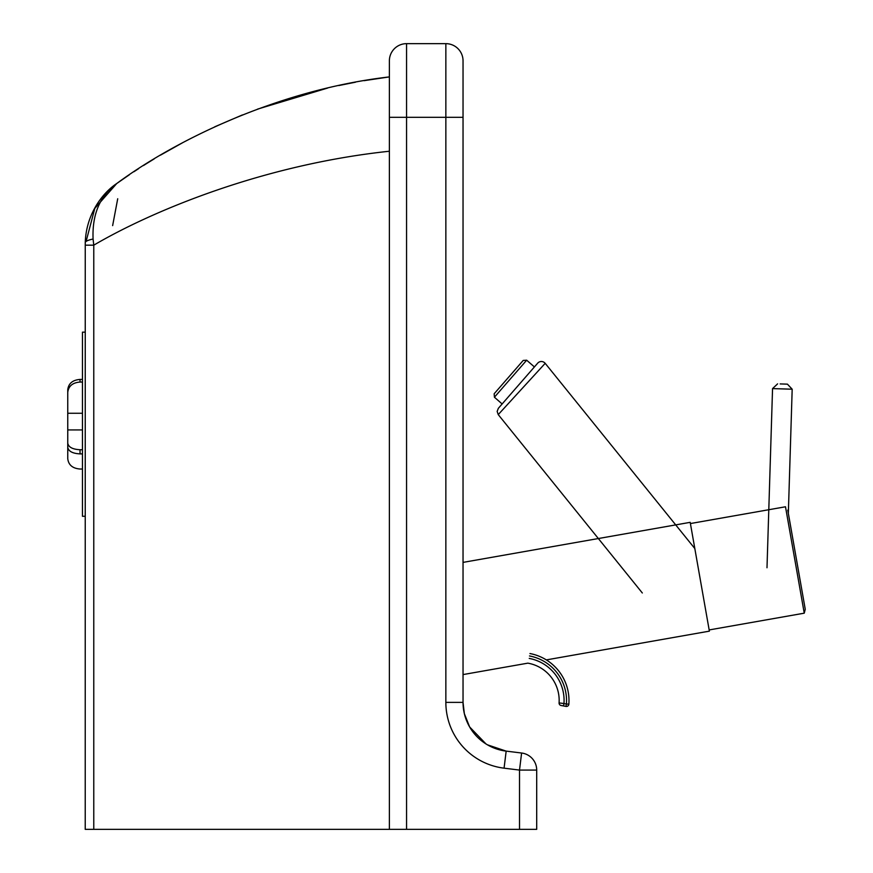 <?xml version="1.0" encoding="UTF-8"?>
<svg xmlns="http://www.w3.org/2000/svg" width="873" height="873" viewBox="0 0 873 873"><rect width="100%" height="100%" fill="white"/><g stroke="black" fill="none" stroke-linecap="round" stroke-linejoin="round"><path stroke-width="1.31" d="M85.227 516.292L82.466 516.292L82.466 332.155L85.227 332.155M364.117 80.665L389.38 76.9L389.38 117.309L445.852 117.309L445.852 43.65A17.187 17.187 0 0 1 463.039 60.837L463.039 117.309L463.039 60.837A17.187 17.187 0 0 0 445.852 43.65L406.567 43.65A17.187 17.187 0 0 0 389.38 60.837A17.187 17.187 0 0 1 406.567 43.65A17.187 17.187 0 0 0 389.38 60.837L389.38 829.35L536.699 829.35L536.699 770.073L519.511 770.073L519.511 829.35M389.38 829.35L93.771 829.35L93.771 245.171L93.084 239.038C92.058 214.343 99.937 195.836 116.72 183.537L94.797 208.418L86.1 241.439M85.248 242.77A61.383 7.912 1.3 0 1 85.248 242.716L85.227 829.35L93.771 829.35M389.38 76.9C274.831 90.225 171.872 142.714 116.72 183.537C157.5 156.071 157.5 156.071 116.72 183.537C101.323 193.773 86.034 215.489 85.248 242.716A61.383 7.912 1.3 0 1 93.084 239.038M85.227 245.171L93.771 245.171C153.048 210.415 263.864 164.571 389.38 151.236M146.151 163.851L154.194 158.886M160.403 155.187L182.577 142.746M214.78 126.792L242.399 114.941M257.611 109.103L327.604 88.064M338.8 85.543L355.453 82.204M116.709 183.548L129.466 174.698M133.885 171.752L138.611 168.653M143.434 165.564L146.271 163.775M463.039 117.309L445.852 117.309L445.852 702.383A66.293 66.293 0 0 0 504.07 768.175L519.511 770.073L521.607 753.017A17.187 17.187 0 0 1 536.699 770.073A17.187 17.187 0 0 0 521.607 753.017L506.165 751.118A49.106 49.106 0 0 1 463.039 702.383L463.039 99.511M463.465 708.854A49.106 49.106 0 0 0 464.349 713.656L463.039 702.383L464.349 713.656L469.63 726.947L486.01 743.96M465.789 718.566A49.106 49.106 0 0 0 469.63 726.947L471.278 729.599A49.106 49.106 0 0 0 471.616 730.101L472.293 731.072A49.106 49.106 0 0 0 472.631 731.53L473.242 732.338A49.106 49.106 0 0 0 473.668 732.884L475.567 735.131A49.106 49.106 0 0 0 480.685 740.075L485.574 743.676A49.106 49.106 0 0 0 488.815 745.586L490.801 746.601M490.571 746.491A49.106 49.106 0 0 0 495.078 748.423L496.704 748.99A49.106 49.106 0 0 0 497.217 749.165L499.847 749.918A49.106 49.106 0 0 0 500.207 750.016L502.793 750.584A49.106 49.106 0 0 0 503.154 750.66L506.165 751.118L487.45 744.822M493.027 747.615L491.728 747.037M480.15 739.638L479.441 739.005M479.004 738.613L478.382 738.045M477.717 737.401L475.796 735.404M67.756 447.292C68.476 451.297 72.568 453.491 80.032 453.884L80.032 449.737C72.568 449.344 68.476 447.151 67.756 443.146L67.756 447.292M82.466 449.737L80.032 449.737M82.466 379.417L80.032 379.417C72.568 380.039 68.476 383.498 67.756 389.795L67.756 429.931L82.466 429.931M67.756 429.931L67.756 443.146M82.466 453.884L80.032 453.884M67.756 392.424C68.476 386.128 72.568 382.669 80.032 382.047L80.032 379.417M82.466 382.047L80.032 382.047M82.466 469.03L80.032 469.03C72.568 468.408 68.476 464.949 67.756 458.652L67.756 438.955M82.466 413.267L67.756 413.267M690.412 523.549L785.493 506.776L804.251 613.173L709.171 629.935M565.955 706.41L566.413 703.998L563.969 703.54L563.521 705.951L565.955 706.41A2.455 2.455 0 0 0 568.858 704.184A47.873 47.873 0 0 0 546.323 659.901L709.378 631.146L690.194 522.338L463.039 562.387M766.996 567.756L772.55 388.605L792.182 389.205L788.341 513.346L805.244 609.256L787.762 510.116M805.244 609.256L804.251 613.173M463.039 674.578L527.859 663.153M780.167 383.924L787.424 384.153L780.167 383.924M642.321 592.974L498.243 414.61L545.189 363.332A4.911 4.911 0 0 0 537.67 363.19L500.011 406.403M694.821 548.55L545.189 363.332M561.088 705.493A2.455 2.455 0 0 1 559.091 702.918A2.455 2.455 0 0 0 561.088 705.493L563.521 705.951M529.234 658.417A42.744 42.744 0 0 1 563.969 703.54L559.091 702.918A37.834 37.834 0 0 0 528.329 663.24A37.834 37.834 0 0 1 559.091 702.918M529.507 655.961A45.418 45.418 0 0 1 566.413 703.998L568.858 704.184A47.873 47.873 0 0 0 529.955 653.55M508.217 377.649L494.173 393.756L494.413 397.226L526.67 360.2L523.211 360.44L508.217 377.649M508.272 377.583L495.788 391.912M389.38 60.837A17.187 17.187 0 0 1 406.567 43.65L406.567 829.35M504.07 768.175L506.165 751.118M445.852 702.383L463.039 702.383M112.639 225.616L117.713 198.76M792.182 389.205L787.424 384.153M772.55 388.605L777.614 383.847M498.243 414.61L497.152 411.401L498.363 408.302L537.768 363.081M494.413 397.226L502.139 403.959M526.67 360.2L534.407 366.933"/></g></svg>
